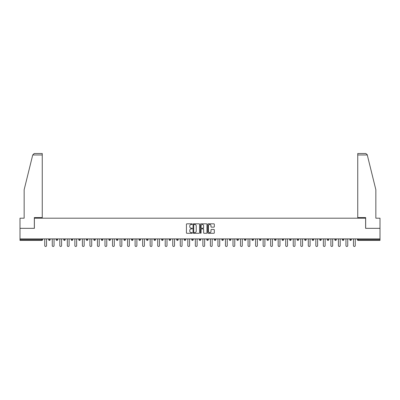 <?xml version="1.0" encoding="UTF-8"?>
<svg xmlns="http://www.w3.org/2000/svg" width="400" height="400" viewBox="0 0 400 400"><rect width="100%" height="100%" fill="white"/><g stroke="black" fill="none" stroke-linecap="round" stroke-linejoin="round"><path stroke-width="0.6" d="M192.275 224.145A0.33 0.33 0 0 0 191.945 223.815L186.91 223.815A0.475 0.475 0 0 0 186.435 224.29L186.435 232.815A0.475 0.475 0 0 0 186.91 233.29L191.945 233.29A0.33 0.33 0 0 0 192.275 232.96A0.33 0.33 0 0 0 191.945 232.625L191.295 232.625A1.515 1.515 0 0 1 189.78 231.11L189.78 230.4A1.515 1.515 0 0 1 191.295 228.885L191.945 228.885A0.33 0.33 0 0 0 192.275 228.55A0.33 0.33 0 0 0 191.945 228.22L191.295 228.22A1.515 1.515 0 0 1 189.78 226.705L189.78 225.995A1.515 1.515 0 0 1 191.295 224.475L191.945 224.475A0.33 0.33 0 0 0 192.275 224.145M213.845 227.155A0.475 0.475 0 0 0 214.32 226.68L214.32 224.29A0.475 0.475 0 0 0 213.845 223.815L208.255 223.815A0.475 0.475 0 0 0 207.78 224.29L207.78 232.815A0.475 0.475 0 0 0 208.255 233.29L213.845 233.29A0.475 0.475 0 0 0 214.32 232.815L214.32 229.925A0.475 0.475 0 0 0 213.845 229.45L211.455 229.45A0.475 0.475 0 0 0 210.98 229.925L210.98 231.36A1.265 1.265 0 0 1 209.715 232.625A1.265 1.265 0 0 1 208.445 231.36L208.445 225.745A1.265 1.265 0 0 1 209.715 224.475A1.265 1.265 0 0 1 210.98 225.745L210.98 226.68A0.475 0.475 0 0 0 211.455 227.155L213.845 227.155M32.725 154.965L34.215 153.515L42.255 153.515L42.255 154.965L32.725 154.965L24.15 189.72L24.15 218.2L20 218.2L20 228.335L34.385 228.335L34.385 218.2L365.615 218.2L365.615 228.335L380 228.335L380 238.905L20 238.905L20 239.68L41.865 239.68L41.865 238.905M20 228.335L20 238.905M199.585 224.29A0.475 0.475 0 0 0 199.11 223.815L193.52 223.815A0.475 0.475 0 0 0 193.045 224.29L193.045 232.815A0.475 0.475 0 0 0 193.52 233.29L199.11 233.29A0.475 0.475 0 0 0 199.585 232.815L199.585 224.29M200.89 223.815L206.48 223.815A0.475 0.475 0 0 1 206.955 224.29L206.955 232.815A0.475 0.475 0 0 1 206.48 233.29L204.085 233.29A0.475 0.475 0 0 1 203.615 232.815L203.615 229.355A0.475 0.475 0 0 0 203.14 228.885L201.55 228.885A0.475 0.475 0 0 0 201.08 229.355L201.08 232.96A0.33 0.33 0 0 1 200.745 233.29A0.33 0.33 0 0 1 200.415 232.96L200.415 224.29A0.475 0.475 0 0 1 200.89 223.815M41.865 240.4A0.725 0.725 0 0 0 42.59 239.68L41.865 239.68L41.865 240.4A0.725 0.725 0 0 0 42.59 239.68L42.59 238.905L42.59 239.68A0.725 0.725 0 0 1 41.865 240.4L20 240.4L20 239.68M380 238.905L380 240.4L358.135 240.4A0.725 0.725 0 0 1 357.41 239.68L357.41 238.905M50.12 238.905L50.12 239.68L48.675 239.68A0.725 0.725 0 0 0 49.395 240.4A0.725 0.725 0 0 1 48.675 239.68L48.675 238.905M56.205 238.905L56.205 239.68L56.205 238.905M57.65 238.905L57.65 239.68L57.65 238.905M65.18 238.905L65.18 239.68L63.735 239.68A0.725 0.725 0 0 0 64.455 240.4A0.725 0.725 0 0 1 63.735 239.68L63.735 238.905M71.265 238.905L71.265 239.68L71.265 238.905M72.71 238.905L72.71 239.68L72.71 238.905M78.795 238.905L78.795 239.68L78.795 238.905M80.24 238.905L80.24 239.68L80.24 238.905M87.77 238.905L87.77 239.68A0.725 0.725 0 0 1 87.045 240.4A0.725 0.725 0 0 1 86.325 239.68L86.325 238.905M94.58 240.4A0.725 0.725 0 0 0 95.3 239.68L95.3 238.905L95.3 239.68A0.725 0.725 0 0 1 94.58 240.4A0.725 0.725 0 0 1 93.855 239.68L93.855 238.905M102.11 240.4A0.725 0.725 0 0 0 102.83 239.68L102.83 238.905L102.83 239.68A0.725 0.725 0 0 1 102.11 240.4A0.725 0.725 0 0 1 101.385 239.68L101.385 238.905M110.36 238.905L110.36 239.68A0.725 0.725 0 0 1 109.64 240.4A0.725 0.725 0 0 1 108.915 239.68L108.915 238.905M117.17 240.4A0.725 0.725 0 0 0 117.89 239.68L117.89 238.905L117.89 239.68A0.725 0.725 0 0 1 117.17 240.4A0.725 0.725 0 0 1 116.445 239.68L116.445 238.905M125.42 238.905L125.42 239.68A0.725 0.725 0 0 1 124.7 240.4A0.725 0.725 0 0 1 123.975 239.68L123.975 238.905M131.505 238.905L131.505 239.68L131.505 238.905M132.955 238.905L132.955 239.68A0.725 0.725 0 0 1 132.23 240.4A0.725 0.725 0 0 1 131.505 239.68L132.955 239.68A0.725 0.725 0 0 1 132.23 240.4M140.485 238.905L140.485 239.68A0.725 0.725 0 0 1 139.76 240.4A0.725 0.725 0 0 1 139.035 239.68L139.035 238.905M147.29 240.4A0.725 0.725 0 0 0 148.015 239.68L148.015 238.905L148.015 239.68A0.725 0.725 0 0 1 147.29 240.4A0.725 0.725 0 0 1 146.565 239.68L146.565 238.905M155.545 238.905L155.545 239.68A0.725 0.725 0 0 1 154.82 240.4A0.725 0.725 0 0 1 154.095 239.68L154.095 238.905M161.625 238.905L161.625 239.68L161.625 238.905M163.075 238.905L163.075 239.68A0.725 0.725 0 0 1 162.35 240.4A0.725 0.725 0 0 1 161.625 239.68L163.075 239.68A0.725 0.725 0 0 1 162.35 240.4M170.605 238.905L170.605 239.68A0.725 0.725 0 0 1 169.88 240.4A0.725 0.725 0 0 1 169.155 239.68L169.155 238.905M176.685 239.68L178.135 239.68A0.725 0.725 0 0 1 177.41 240.4A0.725 0.725 0 0 0 178.135 239.68L178.135 238.905L178.135 239.68A0.725 0.725 0 0 1 177.41 240.4A0.725 0.725 0 0 1 176.685 239.68L176.685 238.905M185.665 238.905L185.665 239.68A0.725 0.725 0 0 1 184.94 240.4A0.725 0.725 0 0 1 184.215 239.68L184.215 238.905M191.745 238.905L191.745 239.68L191.745 238.905M193.195 238.905L193.195 239.68L193.195 238.905M199.275 238.905L199.275 239.68L199.275 238.905M200.725 238.905L200.725 239.68A0.725 0.725 0 0 1 200 240.4A0.725 0.725 0 0 1 199.275 239.68L200.725 239.68A0.725 0.725 0 0 1 200 240.4M206.805 238.905L206.805 239.68L206.805 238.905M208.255 238.905L208.255 239.68L208.255 238.905M214.335 238.905L214.335 239.68L214.335 238.905M215.785 238.905L215.785 239.68A0.725 0.725 0 0 1 215.06 240.4A0.725 0.725 0 0 1 214.335 239.68A0.725 0.725 0 0 0 215.06 240.4A0.725 0.725 0 0 0 215.785 239.68A0.725 0.725 0 0 1 215.06 240.4A0.725 0.725 0 0 1 214.335 239.68L215.785 239.68M223.315 238.905L223.315 239.68A0.725 0.725 0 0 1 222.59 240.4A0.725 0.725 0 0 1 221.865 239.68L221.865 238.905M230.845 238.905L230.845 239.68L229.395 239.68A0.725 0.725 0 0 0 230.12 240.4A0.725 0.725 0 0 1 229.395 239.68L229.395 238.905M238.375 238.905L238.375 239.68A0.725 0.725 0 0 1 237.65 240.4A0.725 0.725 0 0 1 236.925 239.68L236.925 238.905M244.455 238.905L244.455 239.68L244.455 238.905M245.905 238.905L245.905 239.68A0.725 0.725 0 0 1 245.18 240.4A0.725 0.725 0 0 1 244.455 239.68A0.725 0.725 0 0 0 245.18 240.4A0.725 0.725 0 0 1 244.455 239.68L245.905 239.68A0.725 0.725 0 0 1 245.18 240.4M253.435 238.905L253.435 239.68A0.725 0.725 0 0 1 252.71 240.4A0.725 0.725 0 0 1 251.985 239.68L251.985 238.905M260.965 238.905L260.965 239.68L259.515 239.68A0.725 0.725 0 0 0 260.24 240.4A0.725 0.725 0 0 1 259.515 239.68L259.515 238.905M268.495 238.905L268.495 239.68A0.725 0.725 0 0 1 267.77 240.4A0.725 0.725 0 0 1 267.045 239.68L267.045 238.905M276.025 238.905L276.025 239.68L274.58 239.68A0.725 0.725 0 0 0 275.3 240.4A0.725 0.725 0 0 1 274.58 239.68L274.58 238.905M283.555 238.905L283.555 239.68A0.725 0.725 0 0 1 282.83 240.4A0.725 0.725 0 0 1 282.11 239.68L282.11 238.905M291.085 238.905L291.085 239.68L289.64 239.68A0.725 0.725 0 0 0 290.36 240.4A0.725 0.725 0 0 1 289.64 239.68L289.64 238.905M298.615 238.905L298.615 239.68A0.725 0.725 0 0 1 297.89 240.4A0.725 0.725 0 0 1 297.17 239.68L297.17 238.905M306.145 238.905L306.145 239.68L304.7 239.68A0.725 0.725 0 0 0 305.42 240.4A0.725 0.725 0 0 1 304.7 239.68L304.7 238.905M313.675 238.905L313.675 239.68L312.23 239.68A0.725 0.725 0 0 0 312.955 240.4A0.725 0.725 0 0 1 312.23 239.68L312.23 238.905M321.205 238.905L321.205 239.68L319.76 239.68A0.725 0.725 0 0 0 320.485 240.4A0.725 0.725 0 0 1 319.76 239.68L319.76 238.905M328.735 238.905L328.735 239.68A0.725 0.725 0 0 1 328.015 240.4A0.725 0.725 0 0 1 327.29 239.68L327.29 238.905M335.545 240.4A0.725 0.725 0 0 0 336.265 239.68L336.265 238.905L336.265 239.68A0.725 0.725 0 0 1 335.545 240.4A0.725 0.725 0 0 1 334.82 239.68L334.82 238.905M343.795 238.905L343.795 239.68A0.725 0.725 0 0 1 343.075 240.4A0.725 0.725 0 0 1 342.35 239.68L342.35 238.905M351.325 238.905L351.325 239.68L349.88 239.68A0.725 0.725 0 0 0 350.605 240.4A0.725 0.725 0 0 1 349.88 239.68L349.88 238.905M50.12 239.68A0.725 0.725 0 0 1 49.395 240.4A0.725 0.725 0 0 0 50.12 239.68A0.725 0.725 0 0 1 49.395 240.4A0.725 0.725 0 0 1 48.675 239.68M56.925 240.4A0.725 0.725 0 0 1 56.205 239.68A0.725 0.725 0 0 0 56.925 240.4A0.725 0.725 0 0 0 57.65 239.68A0.725 0.725 0 0 1 56.925 240.4A0.725 0.725 0 0 1 56.205 239.68L57.65 239.68M65.18 239.68A0.725 0.725 0 0 1 64.455 240.4A0.725 0.725 0 0 0 65.18 239.68A0.725 0.725 0 0 1 64.455 240.4A0.725 0.725 0 0 1 63.735 239.68M71.985 240.4A0.725 0.725 0 0 1 71.265 239.68A0.725 0.725 0 0 0 71.985 240.4A0.725 0.725 0 0 0 72.71 239.68A0.725 0.725 0 0 1 71.985 240.4A0.725 0.725 0 0 1 71.265 239.68L72.71 239.68A0.725 0.725 0 0 1 71.985 240.4M79.515 240.4A0.725 0.725 0 0 1 78.795 239.68A0.725 0.725 0 0 0 79.515 240.4A0.725 0.725 0 0 0 80.24 239.68A0.725 0.725 0 0 1 79.515 240.4A0.725 0.725 0 0 1 78.795 239.68L80.24 239.68A0.725 0.725 0 0 1 79.515 240.4M192.47 240.4A0.725 0.725 0 0 1 191.745 239.68L193.195 239.68A0.725 0.725 0 0 1 192.47 240.4A0.725 0.725 0 0 0 193.195 239.68A0.725 0.725 0 0 1 192.47 240.4M207.53 240.4A0.725 0.725 0 0 1 206.805 239.68A0.725 0.725 0 0 0 207.53 240.4A0.725 0.725 0 0 0 208.255 239.68A0.725 0.725 0 0 1 207.53 240.4A0.725 0.725 0 0 1 206.805 239.68L208.255 239.68M230.12 240.4A0.725 0.725 0 0 0 230.845 239.68A0.725 0.725 0 0 1 230.12 240.4A0.725 0.725 0 0 1 229.395 239.68M260.24 240.4A0.725 0.725 0 0 0 260.965 239.68A0.725 0.725 0 0 1 260.24 240.4A0.725 0.725 0 0 1 259.515 239.68M276.025 239.68A0.725 0.725 0 0 1 275.3 240.4A0.725 0.725 0 0 0 276.025 239.68A0.725 0.725 0 0 1 275.3 240.4A0.725 0.725 0 0 1 274.58 239.68M290.36 240.4A0.725 0.725 0 0 0 291.085 239.68A0.725 0.725 0 0 1 290.36 240.4A0.725 0.725 0 0 1 289.64 239.68M297.89 240.4A0.725 0.725 0 0 0 298.615 239.68A0.725 0.725 0 0 1 297.89 240.4M305.42 240.4A0.725 0.725 0 0 0 306.145 239.68A0.725 0.725 0 0 1 305.42 240.4A0.725 0.725 0 0 1 304.7 239.68M312.955 240.4A0.725 0.725 0 0 0 313.675 239.68A0.725 0.725 0 0 1 312.955 240.4A0.725 0.725 0 0 1 312.23 239.68M320.485 240.4A0.725 0.725 0 0 0 321.205 239.68A0.725 0.725 0 0 1 320.485 240.4A0.725 0.725 0 0 1 319.76 239.68M351.325 239.68A0.725 0.725 0 0 1 350.605 240.4A0.725 0.725 0 0 0 351.325 239.68A0.725 0.725 0 0 1 350.605 240.4A0.725 0.725 0 0 1 349.88 239.68M194.04 224.475A0.33 0.33 0 0 0 193.71 224.81L193.71 232.295A0.33 0.33 0 0 0 194.04 232.625L194.73 232.625A1.515 1.515 0 0 0 196.245 231.11L196.245 225.995A1.515 1.515 0 0 0 194.73 224.475L194.04 224.475M203.615 225.77A1.265 1.265 0 0 0 202.345 224.5A1.265 1.265 0 0 0 201.08 225.77L201.08 227.745A0.475 0.475 0 0 0 201.55 228.22L203.14 228.22A0.475 0.475 0 0 0 203.615 227.745L203.615 225.77M44.74 238.905L44.74 245.59A0.895 0.895 0 0 0 45.63 246.485A0.895 0.895 0 0 0 46.525 245.59L46.525 238.905M52.27 238.905L52.27 245.59A0.895 0.895 0 0 0 53.16 246.485A0.895 0.895 0 0 0 54.055 245.59L54.055 238.905M59.8 238.905L59.8 245.59A0.895 0.895 0 0 0 60.69 246.485A0.895 0.895 0 0 0 61.585 245.59L61.585 238.905M67.33 238.905L67.33 245.59A0.895 0.895 0 0 0 68.22 246.485A0.895 0.895 0 0 0 69.115 245.59L69.115 238.905M74.86 238.905L74.86 245.59A0.895 0.895 0 0 0 75.75 246.485A0.895 0.895 0 0 0 76.645 245.59L76.645 238.905M82.39 238.905L82.39 245.59A0.895 0.895 0 0 0 83.28 246.485A0.895 0.895 0 0 0 84.175 245.59L84.175 238.905M42.255 153.515L36.46 153.515L42.255 153.515M34.335 228.335L34.335 217.57L42.255 217.57L42.255 154.965M380 228.335L380 218.2L375.85 218.2L375.85 189.72L367.19 154.615L365.785 153.515L357.745 153.515L357.745 217.57L365.665 217.57L365.665 228.335M89.92 238.905L89.92 245.59A0.895 0.895 0 0 0 90.815 246.485A0.895 0.895 0 0 0 91.705 245.59L91.705 238.905M97.45 238.905L97.45 245.59A0.895 0.895 0 0 0 98.345 246.485A0.895 0.895 0 0 0 99.235 245.59L99.235 238.905M104.98 238.905L104.98 245.59A0.895 0.895 0 0 0 105.875 246.485A0.895 0.895 0 0 0 106.765 245.59L106.765 238.905M112.51 238.905L112.51 245.59A0.895 0.895 0 0 0 113.405 246.485A0.895 0.895 0 0 0 114.295 245.59L114.295 238.905M120.04 238.905L120.04 245.59A0.895 0.895 0 0 0 120.935 246.485A0.895 0.895 0 0 0 121.825 245.59L121.825 238.905M127.57 238.905L127.57 245.59A0.895 0.895 0 0 0 128.465 246.485A0.895 0.895 0 0 0 129.355 245.59L129.355 238.905M135.1 238.905L135.1 245.59A0.895 0.895 0 0 0 135.995 246.485A0.895 0.895 0 0 0 136.885 245.59L136.885 238.905M142.63 238.905L142.63 245.59A0.895 0.895 0 0 0 143.525 246.485A0.895 0.895 0 0 0 144.415 245.59L144.415 238.905M150.16 238.905L150.16 245.59A0.895 0.895 0 0 0 151.055 246.485A0.895 0.895 0 0 0 151.945 245.59L151.945 238.905M157.69 238.905L157.69 245.59A0.895 0.895 0 0 0 158.585 246.485A0.895 0.895 0 0 0 159.475 245.59L159.475 238.905M165.22 238.905L165.22 245.59A0.895 0.895 0 0 0 166.115 246.485A0.895 0.895 0 0 0 167.005 245.59L167.005 238.905M172.75 238.905L172.75 245.59A0.895 0.895 0 0 0 173.645 246.485A0.895 0.895 0 0 0 174.535 245.59L174.535 238.905M180.28 238.905L180.28 245.59A0.895 0.895 0 0 0 181.175 246.485A0.895 0.895 0 0 0 182.07 245.59L182.07 238.905M187.81 238.905L187.81 245.59A0.895 0.895 0 0 0 188.705 246.485A0.895 0.895 0 0 0 189.6 245.59L189.6 238.905M195.34 238.905L195.34 245.59A0.895 0.895 0 0 0 196.235 246.485A0.895 0.895 0 0 0 197.13 245.59L197.13 238.905M202.87 238.905L202.87 245.59A0.895 0.895 0 0 0 203.765 246.485A0.895 0.895 0 0 0 204.66 245.59L204.66 238.905M210.4 238.905L210.4 245.59A0.895 0.895 0 0 0 211.295 246.485A0.895 0.895 0 0 0 212.19 245.59L212.19 238.905M217.93 238.905L217.93 245.59A0.895 0.895 0 0 0 218.825 246.485A0.895 0.895 0 0 0 219.72 245.59L219.72 238.905M225.465 238.905L225.465 245.59A0.895 0.895 0 0 0 226.355 246.485A0.895 0.895 0 0 0 227.25 245.59L227.25 238.905M232.995 238.905L232.995 245.59A0.895 0.895 0 0 0 233.885 246.485A0.895 0.895 0 0 0 234.78 245.59L234.78 238.905M240.525 238.905L240.525 245.59A0.895 0.895 0 0 0 241.415 246.485A0.895 0.895 0 0 0 242.31 245.59L242.31 238.905M248.055 238.905L248.055 245.59A0.895 0.895 0 0 0 248.945 246.485A0.895 0.895 0 0 0 249.84 245.59L249.84 238.905M255.585 238.905L255.585 245.59A0.895 0.895 0 0 0 256.475 246.485A0.895 0.895 0 0 0 257.37 245.59L257.37 238.905M263.115 238.905L263.115 245.59A0.895 0.895 0 0 0 264.005 246.485A0.895 0.895 0 0 0 264.9 245.59L264.9 238.905M270.645 238.905L270.645 245.59A0.895 0.895 0 0 0 271.535 246.485A0.895 0.895 0 0 0 272.43 245.59L272.43 238.905M278.175 238.905L278.175 245.59A0.895 0.895 0 0 0 279.065 246.485A0.895 0.895 0 0 0 279.96 245.59L279.96 238.905M285.705 238.905L285.705 245.59A0.895 0.895 0 0 0 286.595 246.485A0.895 0.895 0 0 0 287.49 245.59L287.49 238.905M293.235 238.905L293.235 245.59A0.895 0.895 0 0 0 294.125 246.485A0.895 0.895 0 0 0 295.02 245.59L295.02 238.905M300.765 238.905L300.765 245.59A0.895 0.895 0 0 0 301.655 246.485A0.895 0.895 0 0 0 302.55 245.59L302.55 238.905M308.295 238.905L308.295 245.59A0.895 0.895 0 0 0 309.185 246.485A0.895 0.895 0 0 0 310.08 245.59L310.08 238.905M315.825 238.905L315.825 245.59A0.895 0.895 0 0 0 316.72 246.485A0.895 0.895 0 0 0 317.61 245.59L317.61 238.905M323.355 238.905L323.355 245.59A0.895 0.895 0 0 0 324.25 246.485A0.895 0.895 0 0 0 325.14 245.59L325.14 238.905M330.885 238.905L330.885 245.59A0.895 0.895 0 0 0 331.78 246.485A0.895 0.895 0 0 0 332.67 245.59L332.67 238.905M338.415 238.905L338.415 245.59A0.895 0.895 0 0 0 339.31 246.485A0.895 0.895 0 0 0 340.2 245.59L340.2 238.905M345.945 238.905L345.945 245.59A0.895 0.895 0 0 0 346.84 246.485A0.895 0.895 0 0 0 347.73 245.59L347.73 238.905M353.475 238.905L353.475 245.59A0.895 0.895 0 0 0 354.37 246.485A0.895 0.895 0 0 0 355.26 245.59L355.26 238.905M358.135 238.905L358.135 239.68L380 239.68M357.41 239.68L358.135 239.68L358.135 240.4M87.045 240.4A0.725 0.725 0 0 0 87.77 239.68L86.325 239.68M95.3 239.68L93.855 239.68M102.83 239.68L101.385 239.68M109.64 240.4A0.725 0.725 0 0 0 110.36 239.68L108.915 239.68M117.89 239.68L116.445 239.68M124.7 240.4A0.725 0.725 0 0 0 125.42 239.68L123.975 239.68M139.76 240.4A0.725 0.725 0 0 0 140.485 239.68L139.035 239.68M148.015 239.68L146.565 239.68M154.82 240.4A0.725 0.725 0 0 0 155.545 239.68L154.095 239.68M169.88 240.4A0.725 0.725 0 0 0 170.605 239.68L169.155 239.68M184.94 240.4A0.725 0.725 0 0 0 185.665 239.68L184.215 239.68M222.59 240.4A0.725 0.725 0 0 0 223.315 239.68L221.865 239.68M237.65 240.4A0.725 0.725 0 0 0 238.375 239.68L236.925 239.68M252.71 240.4A0.725 0.725 0 0 0 253.435 239.68L251.985 239.68M267.77 240.4A0.725 0.725 0 0 0 268.495 239.68L267.045 239.68M282.83 240.4A0.725 0.725 0 0 0 283.555 239.68L282.11 239.68M298.615 239.68L297.17 239.68M328.015 240.4A0.725 0.725 0 0 0 328.735 239.68L327.29 239.68M336.265 239.68L334.82 239.68M343.075 240.4A0.725 0.725 0 0 0 343.795 239.68L342.35 239.68M367.275 154.965L357.745 154.965"/></g></svg>
